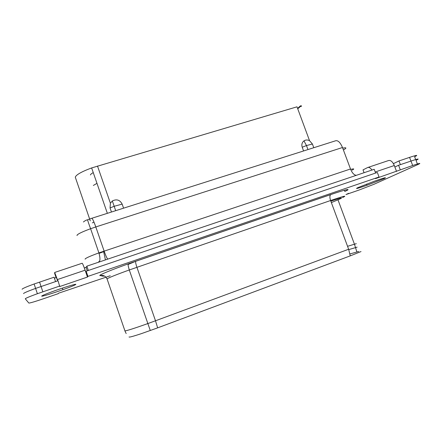 <?xml version="1.0" encoding="UTF-8"?>
<svg xmlns="http://www.w3.org/2000/svg" width="442" height="442" viewBox="0 0 442 442"><rect width="100%" height="100%" fill="white"/><g stroke="black" fill="none" stroke-linecap="round" stroke-linejoin="round"><path stroke-width="0.66" d="M93.35 185.447L96.969 183.331M111.461 212.022L110.052 207.955L110.406 203.237L112.345 200.966C116.638 198.834 119.909 199.883 122.163 204.116L123.578 208.171M90.273 220.873L75.278 177.154C76.234 174.723 81.687 171.651 91.638 167.938L297.002 106.82L309.555 140.705L312.422 144.02L313.787 147.716M90.411 174.944C90.588 174.341 91.533 173.562 93.251 172.601M301.411 106.179L301.24 105.71L301.51 106.279L300.422 106.472L298.306 108.362L298.135 107.898L300.245 106.003L300.422 106.472M303.588 150.96L302.212 147.236C301.4 144.578 301.991 142.457 303.986 140.86C305.731 139.755 307.588 139.7 309.555 140.705M301.24 105.71L300.245 106.003M147.435 323.55L147.855 323.538M84.361 268.034L86.278 267.183L86.87 266.156L374.197 169.297L375.612 173.054M86.87 266.156L88.345 270.465M400.391 164.651L398.988 160.943L409.557 157.38C416.933 154.965 418.624 154.755 414.624 156.755L415.684 159.556M22.1 289.278C22.222 288.643 26.227 286.88 34.122 283.996L54.079 277.211L55.554 281.582M56.637 277.427L54.405 278.184M398.988 160.943L393.413 163.639M86.024 267.2L87.267 270.83M141.175 333.71L157.407 327.947L141.175 333.71C134.274 335.992 130.285 337.119 129.208 337.086L129.053 336.959M75.825 284.416C76.632 283.576 65.101 287.035 54.294 290.919C46.261 293.825 42.051 295.565 41.664 296.134C41.565 296.737 52.841 293.3 62.88 289.698C70.681 286.891 74.996 285.129 75.825 284.416M383.794 178.745C387.645 176.866 384.617 177.645 374.711 181.087L357.832 187.657C354.534 189.331 357.589 188.53 367.009 185.253L383.794 178.745M350.44 255.802L361.02 251.57L350.44 255.802M349.959 253.946L358.716 251.476M348.771 249.603L357.114 247.155M348.683 193.314L345.97 194.557L358.904 190.093L373.926 184.303L417.662 164.656C421.707 162.761 420.044 163.043 412.679 165.501L375.507 178.629L379.043 176.988L87.919 276.405L87.466 277.057L59.731 286.538L58.057 280.736L35.603 288.405C27.702 291.284 23.686 293.018 23.548 293.604M379.043 176.988L377.341 172.468L86.146 271.211L85.715 271.924L87.466 277.057M417.397 163.971L416.016 160.335C420.038 158.385 418.359 158.623 410.988 161.059L398.573 165.264L394.872 167.015L396.546 171.441M150.286 330.478L147.866 323.566L155.501 320.781L157.65 327.859L350.235 255.879L348.644 249.249L330.594 200.519C329.638 197.607 329.671 195.635 330.699 194.613L330.831 194.535C346.694 189.231 351.489 188.148 345.219 191.275M59.841 285.996L37.388 293.715C29.481 296.593 25.448 298.289 25.288 298.82L28.841 303.063C30.089 303.074 35.233 301.543 44.266 298.472L58.261 293.654L58.338 293.278L105.992 277.211M106.108 277.173L110.224 275.753M81.455 285.665L81.35 285.355M344.815 191.452L344.561 190.767M400.27 169.739L398.573 165.264M368.053 167.402L388.441 160.573C390.612 159.954 392.568 161.601 394.303 165.523L394.872 167.015M87.919 276.405L86.146 271.211M54.731 272.443L82.135 263.255C82.505 263.255 83.499 265.565 85.118 270.189L85.715 271.924M56.062 277.62L54.631 273.388L54.692 272.454L57.797 280.825M364.07 172.712L363.015 169.894L367.562 167.568C368.937 167.01 370.396 167.838 371.954 170.054M57.637 280.88L56.432 277.582M97.494 166.026L110.406 203.237M302.212 147.236L306.466 145.551L312.422 144.02M122.163 204.116L114.163 206.287L110.052 207.955M94.024 222.215L92.323 222.862M352.136 170.148C354.672 168.772 354.18 168.535 350.677 169.424M356.335 175.319C354.103 175.12 352.158 173.01 350.506 168.988L342.484 147.517L95.803 226.945L104.124 251.084C105.732 255.647 106.942 258.327 107.754 259.117M105.439 259.896L103.666 251.68L99.052 253.393M85.173 259.189L85.107 258.984C86.019 257.951 90.621 255.918 98.909 252.89L350.506 168.988M87.394 219.856L91.621 218.326C92.207 217.906 93.599 220.779 95.803 226.945L90.599 228.718C82.334 231.763 77.798 233.945 76.991 235.266L77.09 235.564M342.721 148.158C346.279 147.413 346.832 147.821 344.373 149.385L343.39 149.954M91.903 218.237L335.13 140.932C337.694 139.91 340.147 142.103 342.484 147.517M409.557 157.38L410.961 161.065M39.576 282.095L42.841 291.803M104.445 275.996L102.881 276.178L99.815 275.394C100.511 274.217 117.953 267.322 135.705 261.272L330.831 194.535M348.644 249.249L155.501 320.781L136.915 267.288C135.86 264.117 135.44 262.128 135.661 261.321L135.705 261.272M342.616 197.524C347.755 195.071 343.743 196.071 330.594 200.519L129.291 269.968C116.29 274.67 108.876 277.631 107.047 278.863L124.948 330.914C127.125 330.666 134.766 328.213 147.866 323.566L129.291 269.968C128.169 266.183 127.843 264.322 128.313 264.388L135.661 261.321L330.699 194.613C344.926 189.668 352.611 187.9 345.147 191.303M330.837 201.182C340.898 197.801 343.865 197.093 339.732 199.049L331.367 202.607M347.556 246.31L354.451 244.211L356.893 251.968M337.975 199.817L354.451 244.211L356.307 243.669M126.174 333.555L124.898 330.914M412.679 165.501L410.988 161.059M394.303 165.523L375.208 171.988M57.372 279.582L85.118 270.189M107.008 278.896C105.539 275.924 103.174 274.847 99.909 275.664M91.638 167.938L107.356 213.326M303.986 140.86L306.466 145.551L307.952 149.567M112.345 200.966L115.688 210.679M83.416 221.983C84.997 220.702 86.328 219.994 87.405 219.856C88.234 220.779 86.599 218.055 90.599 228.718L98.909 252.89C99.964 256.73 100.212 259.393 99.66 260.885L98.328 262.294M34.122 283.996L37.388 293.715M367.009 185.253L366.573 184.093M62.88 289.698L62.355 288.14"/></g></svg>
